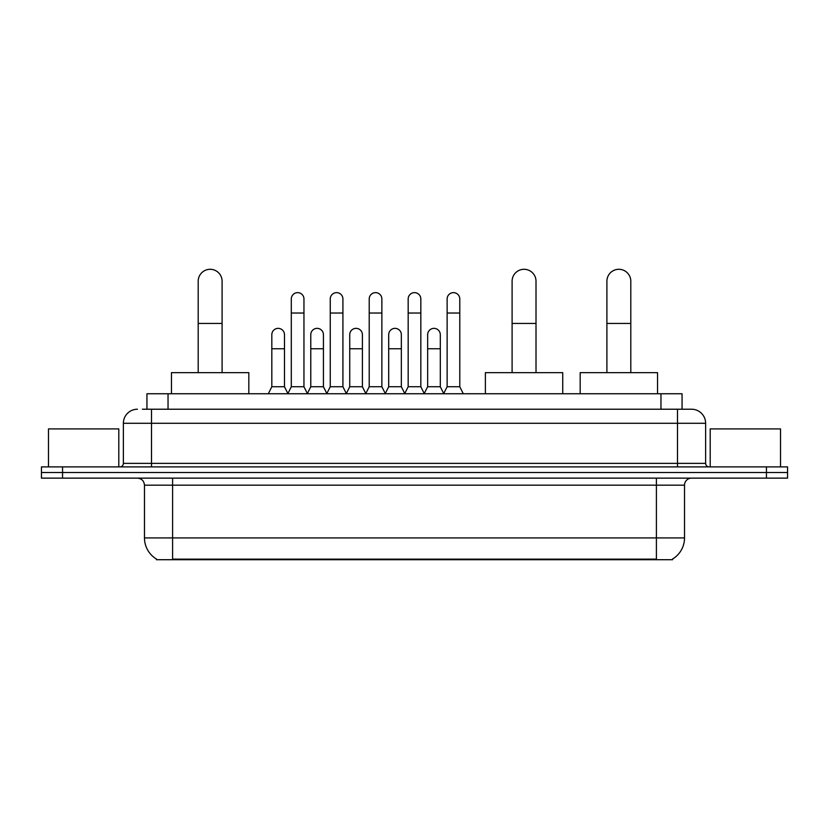 <?xml version="1.0" encoding="UTF-8"?>
<svg xmlns="http://www.w3.org/2000/svg" width="829" height="829" viewBox="0 0 829 829"><rect width="100%" height="100%" fill="white"/><g stroke="black" fill="none" stroke-linecap="round" stroke-linejoin="round"><path stroke-width="1.24" d="M142.36 409.225L151.5 409.225L142.36 409.225L146.94 409.225L146.94 393.754L682.06 393.754L682.06 409.225M672.578 559.015L672.578 559.71L156.422 559.71L156.422 559.015M156.629 559.14A24.611 24.611 0 0 1 144.474 537.917L172.598 537.917L172.598 559.14L656.402 559.14L656.402 537.917L684.526 537.917L684.526 485.172A7.036 7.036 0 0 1 691.562 478.136M144.474 537.917L144.474 485.172C144.049 480.903 141.707 478.561 137.438 478.136M672.371 559.14A24.611 24.611 0 0 0 684.526 537.917M62.548 466.893L787.55 466.893L787.55 472.509L41.45 472.509L41.45 478.136L62.548 478.136L62.548 472.509L41.45 472.509L41.45 466.893L62.548 466.893L62.548 472.509L787.55 472.509L787.55 478.136L62.548 478.136M137.438 409.225A14.062 14.062 0 0 0 123.376 423.287L123.376 463.37A3.513 3.513 0 0 1 119.853 466.893M691.562 409.225L677.5 409.225L691.562 409.225A14.062 14.062 0 0 1 705.624 423.287L705.624 463.37C705.831 465.504 707.002 466.675 709.147 466.893M705.624 423.287L151.5 423.287L151.5 409.225L677.5 409.225L677.5 463.37L705.624 463.37M118.806 466.893L118.806 428.914L48.486 428.914L48.486 466.893M780.514 466.893L780.514 428.914L710.194 428.914L710.194 466.893M198.193 372.656L198.193 281.238A11.958 11.958 0 0 1 210.151 269.29A11.958 11.958 0 0 1 222.099 281.238A11.958 11.958 0 0 0 210.151 269.29M222.099 372.656L222.099 281.238M248.824 393.754L248.824 372.656L171.468 372.656L171.468 393.754M512.104 372.656L512.104 281.238A11.958 11.958 0 0 1 524.063 269.29A11.958 11.958 0 0 1 536.011 281.238A11.958 11.958 0 0 0 524.063 269.29M536.011 372.656L536.011 281.238M562.736 393.754L562.736 372.656L485.379 372.656L485.379 393.754M606.901 372.656L606.901 281.238A11.958 11.958 0 0 1 618.848 269.29A11.958 11.958 0 0 1 630.807 281.238A11.958 11.958 0 0 0 618.848 269.29M630.807 372.656L630.807 281.238M657.532 393.754L657.532 372.656L580.176 372.656L580.176 393.754M287.787 393.754L291.3 386.728L303.953 386.728L307.476 393.754M303.953 386.728L303.953 298.968A6.331 6.331 0 0 0 297.632 292.637A6.331 6.331 0 0 1 298.025 292.647M291.3 386.728L291.3 313.03L303.953 313.03M291.3 313.03L291.3 298.968A6.331 6.331 0 0 1 297.632 292.637M326.74 393.754L330.253 386.728L342.916 386.728L346.429 393.754M342.916 386.728L342.916 298.968A6.331 6.331 0 0 0 336.584 292.637A6.331 6.331 0 0 1 336.978 292.647M330.253 386.728L330.253 313.03L342.916 313.03M330.253 313.03L330.253 298.968A6.331 6.331 0 0 1 336.584 292.637M365.693 393.754L369.216 386.728L381.868 386.728L385.392 393.754M381.868 386.728L381.868 298.968A6.331 6.331 0 0 0 375.547 292.637A6.331 6.331 0 0 1 375.941 292.647M369.216 386.728L369.216 313.03L381.868 313.03M369.216 313.03L369.216 298.968A6.331 6.331 0 0 1 375.547 292.637M404.656 393.754L408.169 386.728L420.831 386.728L424.344 393.754M420.831 386.728L420.831 298.968A6.331 6.331 0 0 0 414.5 292.637A6.331 6.331 0 0 1 414.894 292.647M408.169 386.728L408.169 313.03L420.831 313.03M408.169 313.03L408.169 298.968A6.331 6.331 0 0 1 414.5 292.637M443.608 393.754L447.132 386.728L459.784 386.728L463.307 393.754M459.784 386.728L459.784 298.968A6.331 6.331 0 0 0 453.453 292.637A6.331 6.331 0 0 1 453.857 292.647M447.132 386.728L447.132 313.03L459.784 313.03M447.132 313.03L447.132 298.968A6.331 6.331 0 0 1 453.453 292.637M268.306 393.754L271.819 386.728L284.482 386.728L287.891 393.547M284.482 386.728L284.482 334.688A6.331 6.331 0 0 0 278.544 328.367A6.331 6.331 0 0 1 284.482 334.688M271.819 386.728L271.819 348.75L284.482 348.75M271.819 348.75L271.819 334.688A6.331 6.331 0 0 1 278.544 328.367M307.362 393.547L310.782 386.728L323.434 386.728L326.844 393.547M323.434 386.728L323.434 334.688A6.331 6.331 0 0 0 317.507 328.367A6.331 6.331 0 0 1 323.434 334.688M310.782 386.728L310.782 348.75L323.434 348.75M310.782 348.75L310.782 334.688A6.331 6.331 0 0 1 317.507 328.367M346.325 393.547L349.734 386.728L362.397 386.728L365.807 393.547M362.397 386.728L362.397 334.688A6.331 6.331 0 0 0 356.46 328.367A6.331 6.331 0 0 1 362.397 334.688M349.734 386.728L349.734 348.75L362.397 348.75M349.734 348.75L349.734 334.688A6.331 6.331 0 0 1 356.46 328.367M385.278 393.547L388.697 386.728L401.35 386.728L404.759 393.547M401.35 386.728L401.35 334.688A6.331 6.331 0 0 0 395.423 328.367A6.331 6.331 0 0 1 401.35 334.688M388.697 386.728L388.697 348.75L401.35 348.75M388.697 348.75L388.697 334.688A6.331 6.331 0 0 1 395.423 328.367M424.241 393.547L427.65 386.728L440.303 386.728L443.722 393.547M440.303 386.728L440.303 334.688A6.331 6.331 0 0 0 434.375 328.367A6.331 6.331 0 0 1 440.303 334.688M427.65 386.728L427.65 348.75L440.303 348.75M427.65 348.75L427.65 334.688A6.331 6.331 0 0 1 434.375 328.367M653.594 559.71L653.594 559.015M175.406 559.71L175.406 559.015M168.038 409.225L168.038 393.754M660.962 409.225L660.962 393.754M656.402 478.136L656.402 485.172L144.474 485.172M684.526 485.172L656.402 485.172L656.402 537.917L172.598 537.917L172.598 478.136M766.452 478.136L766.452 466.893M151.5 466.893L151.5 423.287L123.376 423.287M123.376 463.37L677.5 463.37L677.5 466.893M198.193 323.434L222.099 323.434M512.104 323.434L536.011 323.434M606.901 323.434L630.807 323.434"/></g></svg>
